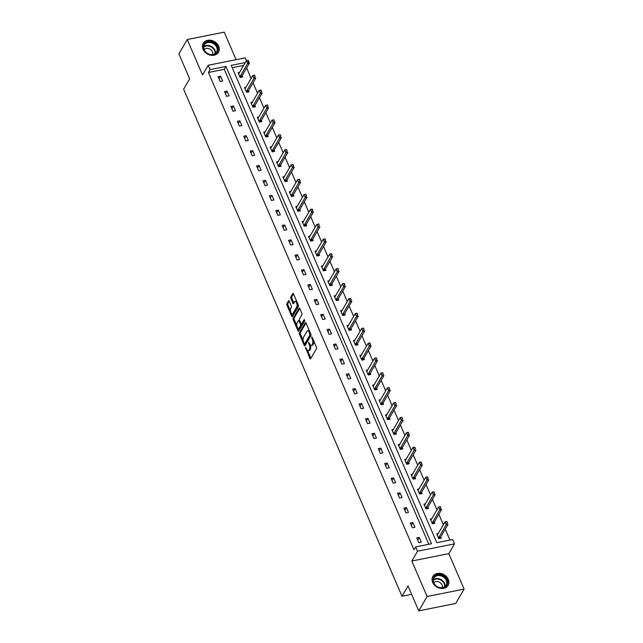 <?xml version="1.0" encoding="UTF-8"?>
<svg xmlns="http://www.w3.org/2000/svg" width="643" height="643" viewBox="0 0 643 643"><rect width="100%" height="100%" fill="white"/><g stroke="black" fill="none" stroke-linecap="round" stroke-linejoin="round"><path stroke-width="0.96" d="M305.529 347.421L309.862 358.416A1.109 0.482 -101.3 0 0 310.408 358.939A1.109 0.482 -101.3 0 0 310.593 358.786L316.501 348.643A1.109 0.482 -101.3 0 0 316.428 347.14L312.144 337.197L311.63 336.932L312.241 339.271A3.553 1.543 -101.3 0 1 312.482 344.069L311.984 344.913A3.553 1.543 -101.3 0 1 311.397 345.404A3.553 1.543 -101.3 0 1 309.645 343.724L308.584 342.18L309.187 344.511A3.553 1.543 -101.3 0 1 309.428 349.318L308.937 350.162A3.553 1.543 -101.3 0 1 308.343 350.644A3.553 1.543 -101.3 0 1 306.59 348.964L305.529 347.421M218.676 46.208A8.825 7.137 -149.8 0 1 218.507 52.204A8.825 7.137 -149.8 0 1 210.671 55.202A8.825 7.137 -149.8 0 1 203.092 49.326A8.825 7.137 -149.8 0 1 203.26 43.33A8.825 7.137 -149.8 0 1 211.097 40.332A8.825 7.137 -149.8 0 1 218.676 46.208M448.267 579.319A8.825 7.137 -149.8 0 1 448.099 585.315A8.825 7.137 -149.8 0 1 440.262 588.313A8.825 7.137 -149.8 0 1 432.683 582.437A8.825 7.137 -149.8 0 1 432.852 576.433A8.825 7.137 -149.8 0 1 440.688 573.443A8.825 7.137 -149.8 0 1 448.267 579.319M464.101 589.101L455.742 603.455L418.762 610.85L427.121 596.495L464.101 589.101L448.822 553.623L454.505 543.857L417.524 551.252L415.659 546.912L431.501 543.745L225.934 66.43L210.092 69.597L208.228 65.256L245.2 57.862L246.398 60.643L239.035 73.286A1.133 0.49 78.7 0 1 238.915 73.415L238.505 73.648M236.094 59.686L224.238 32.15L187.258 39.544L202.537 75.022L208.228 65.256M418.762 610.85L408.024 585.91L402.004 596.246L183.625 89.176L189.645 78.84L178.899 53.899L187.258 39.544M289.262 301.221A1.109 0.482 -101.3 0 0 288.715 300.699A1.109 0.482 -101.3 0 0 288.53 300.852L286.866 303.697A1.109 0.482 -101.3 0 0 286.947 305.2L291.705 316.243A1.109 0.482 -101.3 0 0 292.252 316.766A1.109 0.482 -101.3 0 0 292.436 316.613L298.344 306.47A1.109 0.482 -101.3 0 0 298.264 304.967L293.505 293.923A1.109 0.482 -101.3 0 0 292.959 293.401A1.109 0.482 -101.3 0 0 292.774 293.554L290.773 296.994A1.109 0.482 -101.3 0 0 290.853 298.489L292.886 303.215A1.109 0.482 -101.3 0 0 293.433 303.745A1.109 0.482 -101.3 0 0 293.618 303.592L294.607 301.889A2.966 1.286 -101.3 0 1 295.105 301.479A2.966 1.286 -101.3 0 1 296.785 303.488A2.966 1.286 -101.3 0 1 296.769 306.896L292.878 313.575A2.966 1.286 -101.3 0 1 292.38 313.985A2.966 1.286 -101.3 0 1 290.7 311.976A2.966 1.286 -101.3 0 1 290.724 308.568L291.367 307.45A1.109 0.482 -101.3 0 0 291.295 305.955L289.262 301.221M448.822 553.623L411.841 561.017L427.121 596.495M411.841 561.017L417.524 551.252M428.817 544.283L224.262 69.299L208.42 72.466L413.988 549.789L415.659 546.912M208.42 72.466L210.092 69.597M299.405 332.809A1.109 0.482 -101.3 0 0 299.485 334.312L304.243 345.355A1.109 0.482 -101.3 0 0 304.782 345.886A1.109 0.482 -101.3 0 0 304.975 345.733L310.882 335.582A1.109 0.482 -101.3 0 0 310.802 334.087L306.044 323.035A1.109 0.482 -101.3 0 0 305.497 322.513A1.109 0.482 -101.3 0 0 305.312 322.665L299.405 332.809L300.41 332.608A1.109 0.482 -101.3 0 0 300.482 334.111L303.142 340.292M297.974 330.799L293.216 319.756A1.109 0.482 -101.3 0 1 293.136 318.253L299.043 308.11A1.109 0.482 -101.3 0 1 299.228 307.957A1.109 0.482 -101.3 0 1 299.775 308.479L301.816 313.205A1.109 0.482 -101.3 0 1 301.889 314.708L299.493 318.824A1.109 0.482 -101.3 0 0 299.566 320.327L300.916 323.461A1.109 0.482 -101.3 0 0 301.463 323.984A1.109 0.482 -101.3 0 0 301.647 323.831L304.147 319.547L304.71 320.857L298.706 331.177A1.109 0.482 -101.3 0 1 298.513 331.33A1.109 0.482 -101.3 0 1 297.974 330.799L298.971 330.598L297.95 328.243M402.004 596.246L411.641 594.325M245.947 87.287L244.501 87.577L246.558 92.343L249.058 91.845L248.511 90.583M258.759 117.042L257.321 117.331L259.37 122.098L261.87 121.599L261.331 120.337M271.579 146.797L270.132 147.086L272.19 151.852L274.69 151.354L274.143 150.092M284.391 176.552L282.952 176.841L285.002 181.607L287.501 181.109L286.955 179.847M297.203 206.307L295.764 206.596L297.813 211.362L300.313 210.864L299.775 209.602M310.022 236.061L308.576 236.351L310.633 241.117L313.133 240.619L312.586 239.357M322.834 265.816L321.396 266.106L323.445 270.872L325.945 270.373L325.398 269.112M335.646 295.571L334.207 295.86L336.257 300.627L338.757 300.128L338.218 298.866M348.466 325.326L347.019 325.615L349.077 330.381L351.576 329.883L351.03 328.621M361.278 355.081L359.839 355.37L361.888 360.136L364.388 359.638L363.842 358.376M374.089 384.835L372.651 385.125L374.7 389.891L377.2 389.393L376.661 388.131M386.909 414.59L385.462 414.88L387.52 419.646L390.02 419.148L389.473 417.886M399.721 444.345L398.282 444.635L400.332 449.401L402.831 448.902L402.285 447.641M412.533 474.1L411.094 474.389L413.144 479.156L415.643 478.657L415.105 477.395M425.353 503.855L423.906 504.144L425.963 508.91L428.463 508.412L427.916 507.15M438.164 533.61L436.726 533.899L438.775 538.665L441.275 538.167L440.728 536.905M449.955 540.056L445.253 529.141M443.349 524.712L438.847 514.263M436.943 509.835L432.442 499.386M430.537 494.957L426.036 484.509M424.123 480.08L419.63 469.631M417.717 465.202L413.216 454.754M411.311 450.325L406.81 439.876M404.905 435.448L400.404 424.999M398.499 420.57L393.998 410.121M392.085 405.693L387.592 395.244M385.679 390.815L381.186 380.367M379.274 375.938L374.773 365.489M372.868 361.061L368.367 350.612M366.462 346.183L361.961 335.734M360.056 331.306L355.555 320.857M353.642 316.428L349.149 305.98M347.236 301.551L342.743 291.102M340.83 286.674L336.329 276.225M334.424 271.796L329.923 261.347M328.018 256.919L323.517 246.47M321.613 242.041L317.112 231.593M315.199 227.164L310.706 216.715M308.793 212.286L304.3 201.838M302.387 197.409L297.886 186.96M295.981 182.532L291.48 172.083M289.575 167.654L285.074 157.205M283.169 152.777L278.668 142.328M276.755 137.891L272.262 127.451M270.349 123.014L265.856 112.573M263.943 108.137L259.442 97.696M257.538 93.259L253.037 82.818M251.132 78.382L246.631 67.941M243.601 65.433L232.236 67.708M431.758 518.732L430.312 519.022L432.369 523.788L434.869 523.289L434.322 522.028M418.947 488.977L417.5 489.267L419.558 494.033L422.049 493.535L421.511 492.273M406.127 459.223L404.688 459.512L406.738 464.278L409.237 463.78L408.699 462.518M393.315 429.468L391.868 429.757L393.926 434.523L396.426 434.025L395.879 432.763M380.503 399.713L379.057 400.002L381.114 404.769L383.606 404.27L383.067 403.008M367.683 369.958L366.245 370.247L368.294 375.014L370.794 374.515L370.255 373.253M354.872 340.203L353.425 340.493L355.483 345.259L357.982 344.761L357.436 343.499M342.06 310.448L340.613 310.738L342.671 315.504L345.162 315.006L344.624 313.744M329.24 280.694L327.801 280.983L329.851 285.749L332.351 285.251L331.812 283.989M316.428 250.939L314.982 251.228L317.039 255.994L319.539 255.496L318.992 254.234M303.617 221.184L302.17 221.473L304.227 226.24L306.719 225.741L306.181 224.479M290.797 191.429L289.358 191.718L291.408 196.485L293.907 195.986L293.369 194.725M277.985 161.674L276.538 161.964L278.596 166.73L281.095 166.232L280.549 164.97M265.173 131.919L263.726 132.209L265.784 136.975L268.276 136.477L267.737 135.215M252.353 102.165L250.915 102.454L252.964 107.22L255.464 106.722L254.925 105.46M239.542 72.41L238.095 72.699L240.152 77.465L242.652 76.967L242.106 75.705M245.272 62.564L231.231 65.369L436.798 542.692L452.632 539.525L454.505 543.857M224.262 69.299L225.934 66.43M220.605 76.195L222.663 80.962L220.163 81.46L218.114 76.694L220.605 76.195L219.046 78.872M227.019 91.073L229.069 95.839L226.569 96.337L224.52 91.571L227.019 91.073L225.46 93.749M233.425 105.95L235.475 110.717L232.975 111.215L230.925 106.449L233.425 105.95L231.866 108.627M239.831 120.828L241.881 125.594L239.389 126.092L237.331 121.326L239.831 120.828L238.272 123.504M246.237 135.705L248.294 140.471L245.795 140.97L243.737 136.203L246.237 135.705L244.678 138.382M252.643 150.583L254.7 155.349L252.201 155.847L250.143 151.081L252.643 150.583L251.083 153.259M259.049 165.46L261.106 170.226L258.607 170.725L256.557 165.958L259.049 165.46L257.489 168.136M265.463 180.337L267.512 185.104L265.012 185.602L262.963 180.836L265.463 180.337L263.903 183.014M271.868 195.215L273.918 199.981L271.418 200.479L269.369 195.713L271.868 195.215L270.309 197.891M278.274 210.092L280.324 214.858L277.832 215.357L275.775 210.591L278.274 210.092L276.715 212.769M284.68 224.97L286.738 229.736L284.238 230.234L282.181 225.468L284.68 224.97L283.121 227.646M291.086 239.847L293.144 244.613L290.644 245.112L288.586 240.345L291.086 239.847L289.527 242.524M297.492 254.724L299.55 259.491L297.05 259.989L295 255.223L297.492 254.724L295.933 257.401M303.906 269.602L305.955 274.368L303.456 274.866L301.406 270.1L303.906 269.602L302.347 272.278M310.312 284.479L312.361 289.246L309.862 289.744L307.812 284.978L310.312 284.479L308.753 287.156M316.718 299.357L318.767 304.123L316.276 304.621L314.218 299.855L316.718 299.357L315.158 302.033M323.124 314.234L325.181 319L322.682 319.499L320.624 314.732L323.124 314.234L321.564 316.911M329.529 329.112L331.587 333.878L329.087 334.376L327.03 329.61L329.529 329.112L327.97 331.788M335.935 343.989L337.993 348.755L335.493 349.253L333.444 344.487L335.935 343.989L334.376 346.665M342.349 358.866L344.399 363.633L341.899 364.131L339.85 359.365L342.349 358.866L340.79 361.543M348.755 373.744L350.805 378.51L348.305 379.008L346.255 374.242L348.755 373.744L347.196 376.42M355.161 388.621L357.211 393.387L354.719 393.886L352.661 389.119L355.161 388.621L353.602 391.298M361.567 403.499L363.625 408.265L361.125 408.763L359.067 403.997L361.567 403.499L360.008 406.175M367.973 418.376L370.03 423.142L367.531 423.641L365.473 418.874L367.973 418.376L366.414 421.052M374.379 433.253L376.436 438.02L373.937 438.518L371.887 433.752L374.379 433.253L372.819 435.93M380.793 448.131L382.842 452.897L380.343 453.395L378.293 448.629L380.793 448.131L379.233 450.807M387.199 463.008L389.248 467.774L386.748 468.273L384.699 463.507L387.199 463.008L385.639 465.685M393.604 477.886L395.654 482.652L393.162 483.15L391.105 478.384L393.604 477.886L392.045 480.562M400.01 492.763L402.068 497.529L399.568 498.028L397.511 493.261L400.01 492.763L398.451 495.44M406.416 507.64L408.474 512.407L405.974 512.905L403.917 508.139L406.416 507.64L404.857 510.317M412.822 522.518L414.88 527.284L412.38 527.782L410.33 523.016L412.822 522.518L411.263 525.194M419.236 537.395L421.286 542.162L418.786 542.66L416.736 537.894L419.236 537.395L417.677 540.072M308.343 350.644L309.339 350.451A3.553 1.543 -101.3 0 0 309.934 349.961L308.937 350.162M310.432 344.986A3.553 1.543 -101.3 0 1 310.424 349.117L309.934 349.961M311.397 345.404L312.394 345.203A3.553 1.543 -101.3 0 0 312.988 344.72L311.984 344.913M313.768 340.967A3.553 1.543 -101.3 0 1 313.479 343.868L312.988 344.72M307.45 350.298L310.866 358.215A1.109 0.482 -101.3 0 0 310.89 358.28M306.02 322.971L300.41 332.608M304.694 343.892L305.24 345.154A1.109 0.482 -101.3 0 0 305.264 345.219M304.26 343.539L304.766 343.796L309.95 334.89L309.315 332.487A3.553 1.543 -101.3 0 0 307.571 330.807A3.553 1.543 -101.3 0 0 306.976 331.298L303.432 337.382A3.553 1.543 -101.3 0 0 303.673 342.18L304.26 343.539M305.473 343.659L304.766 343.796M309.95 334.89L310.971 334.665L305.771 343.603M309.46 330.96A3.553 1.543 -101.3 0 0 308.568 330.606L307.571 330.807M296.753 325.462L294.213 319.555L293.216 319.756M299.751 308.415L294.14 318.052A1.109 0.482 -101.3 0 0 294.213 319.555M302.234 323.718A1.109 0.482 -101.3 0 0 302.467 323.783A1.109 0.482 -101.3 0 0 302.652 323.63L304.734 320.045M297.01 323.091A2.966 1.286 -101.3 0 0 296.986 326.499A2.966 1.286 -101.3 0 0 298.665 328.509A2.966 1.286 -101.3 0 0 299.164 328.099L300.53 325.752A1.109 0.482 -101.3 0 0 300.458 324.249L299.108 321.114A1.109 0.482 -101.3 0 0 298.561 320.584A1.109 0.482 -101.3 0 0 298.376 320.736L297.01 323.091M298.665 328.509L299.67 328.308A2.966 1.286 -101.3 0 0 300.16 327.898L299.164 328.099M302.467 323.783L301.454 324.048A1.109 0.482 -101.3 0 1 301.535 325.551L300.16 327.898M299.59 320.383A1.109 0.482 -101.3 0 0 299.558 320.391L298.561 320.584M292.38 313.985L293.385 313.784A2.966 1.286 -101.3 0 0 293.875 313.374L292.878 313.575M298.031 304.42A2.966 1.286 -101.3 0 1 297.765 306.695L293.875 313.374M296.777 301.503A2.966 1.286 -101.3 0 0 296.11 301.278L295.105 301.479M293.481 293.859L291.777 296.793A1.109 0.482 -101.3 0 0 291.85 298.288L293.883 303.022A1.109 0.482 -101.3 0 0 293.915 303.078M291.713 313.752L292.702 316.043A1.109 0.482 -101.3 0 0 292.726 316.107M289.229 301.165L287.871 303.496A1.109 0.482 -101.3 0 0 287.943 304.999L290.459 310.834M440.334 538.352L440.608 537.202A1.133 0.49 78.7 0 1 440.688 536.985L448.042 524.35L446.242 524.712L445.012 521.851L437.658 534.486A1.133 0.49 78.7 0 1 437.537 534.614L437.127 534.847M446.507 521.666L445.012 521.851L446.813 521.489L447.424 523.04M438.63 538.328L438.807 537.564A1.133 0.49 78.7 0 1 438.888 537.347L447.118 523.097M433.929 523.474L434.202 522.325A1.133 0.49 78.7 0 1 434.282 522.108L441.637 509.473L439.836 509.835L438.606 506.973L431.252 519.608A1.133 0.49 78.7 0 1 431.131 519.737L430.722 519.97M440.093 506.788L438.606 506.973L440.407 506.612L441.01 508.163M432.225 523.45L432.401 522.687A1.133 0.49 78.7 0 1 432.482 522.47L440.712 508.219M427.523 508.597L427.788 507.448A1.133 0.49 78.7 0 1 427.876 507.231L435.231 494.596L433.43 494.957L432.2 492.096L424.838 504.731A1.133 0.49 78.7 0 1 424.718 504.859L424.316 505.093M433.687 491.911L432.2 492.096L433.993 491.734L434.604 493.285M425.811 508.573L425.996 507.809A1.133 0.49 78.7 0 1 426.076 507.592L434.306 493.342M445.985 586.239A7.636 6.181 -149.8 0 1 435.753 585.725A7.636 6.181 -149.8 0 1 434.435 576.433A7.636 6.181 -149.8 0 1 444.667 576.948A7.636 6.181 -149.8 0 1 445.985 586.239M434.692 577.084A7.065 5.723 30.2 0 0 433.929 578.065A7.065 5.723 30.2 0 0 436.517 586.151A7.065 5.723 30.2 0 0 445.39 586.159A7.065 5.723 30.2 0 0 446.154 585.178A7.065 5.723 30.2 0 0 443.566 577.092A7.065 5.723 30.2 0 0 434.692 577.084M442.255 587.646A5.031 4.075 30.2 0 0 439.716 582.333A5.031 4.075 30.2 0 0 433.792 582.582A5.031 4.075 30.2 0 0 433.712 582.671M447.6 586.038A8.769 7.089 30.2 0 0 447.785 585.749A8.769 7.089 30.2 0 0 444.578 575.718A8.769 7.089 30.2 0 0 433.583 575.71A8.769 7.089 30.2 0 0 432.635 576.924A8.769 7.089 30.2 0 0 432.466 577.229M216.386 53.128A7.636 6.181 -149.8 0 1 206.162 52.613A7.636 6.181 -149.8 0 1 204.844 43.33A7.636 6.181 -149.8 0 1 215.075 43.837A7.636 6.181 -149.8 0 1 216.386 53.128M205.101 43.973A7.065 5.723 30.2 0 0 204.337 44.954A7.065 5.723 30.2 0 0 206.925 53.039A7.065 5.723 30.2 0 0 215.791 53.047A7.065 5.723 30.2 0 0 216.554 52.067A7.065 5.723 30.2 0 0 213.974 43.981A7.065 5.723 30.2 0 0 205.101 43.973M212.664 54.534A5.031 4.075 30.2 0 0 210.116 49.222A5.031 4.075 30.2 0 0 204.201 49.479A5.031 4.075 30.2 0 0 204.12 49.559M218.009 52.935A8.769 7.089 30.2 0 0 218.194 52.638A8.769 7.089 30.2 0 0 214.987 42.607A8.769 7.089 30.2 0 0 203.984 42.599A8.769 7.089 30.2 0 0 203.043 43.812A8.769 7.089 30.2 0 0 202.875 44.118M421.117 493.72L421.382 492.57A1.133 0.49 78.7 0 1 421.462 492.353L428.825 479.718L427.024 480.08L425.795 477.219L418.432 489.853A1.133 0.49 78.7 0 1 418.312 489.982L417.91 490.215M427.282 477.034L425.795 477.219L427.587 476.857L428.198 478.408M419.405 493.695L419.582 492.932A1.133 0.49 78.7 0 1 419.67 492.715L427.9 478.464M414.711 478.842L414.976 477.693A1.133 0.49 78.7 0 1 415.056 477.476L422.411 464.841L420.618 465.202L419.381 462.341L412.026 474.976A1.133 0.49 78.7 0 1 411.906 475.105L411.504 475.338M420.876 462.156L419.381 462.341L421.181 461.979L421.792 463.531M412.999 478.818L413.176 478.054A1.133 0.49 78.7 0 1 413.256 477.837L421.495 463.587M408.305 463.965L408.57 462.815A1.133 0.49 78.7 0 1 408.651 462.598L416.005 449.963L414.205 450.325L412.975 447.464L405.62 460.099A1.133 0.49 78.7 0 1 405.5 460.227L405.098 460.46M414.47 447.279L412.975 447.464L414.775 447.102L415.386 448.653M406.593 463.941L406.77 463.177A1.133 0.49 78.7 0 1 406.85 462.96L415.081 448.71M401.891 449.087L402.164 447.938A1.133 0.49 78.7 0 1 402.245 447.721L409.599 435.086L407.799 435.448L406.569 432.586L399.215 445.221A1.133 0.49 78.7 0 1 399.094 445.35L398.684 445.583M408.064 432.401L406.569 432.586L408.369 432.225L408.98 433.776M400.187 449.063L400.364 448.3A1.133 0.49 78.7 0 1 400.444 448.083L408.675 433.832M395.485 434.21L395.758 433.06A1.133 0.49 78.7 0 1 395.839 432.843L403.193 420.209L401.393 420.57L400.163 417.709L392.809 430.344A1.133 0.49 78.7 0 1 392.688 430.472L392.278 430.706M401.65 417.524L400.163 417.709L401.963 417.347L402.566 418.898M393.781 434.186L393.958 433.422A1.133 0.49 78.7 0 1 394.038 433.205L402.269 418.955M389.079 419.332L389.345 418.183A1.133 0.49 78.7 0 1 389.433 417.966L396.787 405.331L394.987 405.693L393.757 402.831L386.395 415.466A1.133 0.49 78.7 0 1 386.274 415.595L385.872 415.828M395.244 402.647L393.757 402.831L395.549 402.47L396.16 404.021M387.367 419.308L387.552 418.545A1.133 0.49 78.7 0 1 387.633 418.328L395.863 404.077M382.673 404.455L382.939 403.306A1.133 0.49 78.7 0 1 383.019 403.089L390.381 390.454L388.581 390.815L387.343 387.954L379.989 400.589A1.133 0.49 78.7 0 1 379.868 400.718L379.466 400.951M388.838 387.769L387.343 387.954L389.144 387.592L389.754 389.144M380.961 404.431L381.138 403.667A1.133 0.49 78.7 0 1 381.227 403.45L389.457 389.2M376.268 389.578L376.533 388.428A1.133 0.49 78.7 0 1 376.613 388.211L383.967 375.576L382.175 375.938L380.937 373.077L373.583 385.712A1.133 0.49 78.7 0 1 373.462 385.84L373.061 386.073M382.432 372.892L380.937 373.077L382.738 372.715L383.349 374.266M374.556 389.554L374.732 388.79A1.133 0.49 78.7 0 1 374.813 388.573L383.051 374.322M369.862 374.7L370.127 373.551A1.133 0.49 78.7 0 1 370.207 373.334L377.562 360.699L375.761 361.061L374.531 358.199L367.177 370.834A1.133 0.49 78.7 0 1 367.057 370.963L366.655 371.196M376.026 358.014L374.531 358.199L376.332 357.838L376.943 359.389M368.15 374.676L368.326 373.913A1.133 0.49 78.7 0 1 368.407 373.696L376.637 359.445M363.448 359.823L363.721 358.673A1.133 0.49 78.7 0 1 363.801 358.456L371.156 345.821L369.355 346.183L368.126 343.322L360.771 355.957A1.133 0.49 78.7 0 1 360.651 356.085L360.241 356.318M369.621 343.137L368.126 343.322L369.926 342.96L370.537 344.511M361.744 359.799L361.921 359.035A1.133 0.49 78.7 0 1 362.001 358.818L370.231 344.568M357.042 344.945L357.315 343.796A1.133 0.49 78.7 0 1 357.395 343.579L364.75 330.944L362.949 331.306L361.72 328.444L354.365 341.079A1.133 0.49 78.7 0 1 354.245 341.208L353.835 341.441M363.207 328.26L361.72 328.444L363.52 328.083L364.123 329.634M355.338 344.921L355.515 344.158A1.133 0.49 78.7 0 1 355.595 343.941L363.825 329.69M350.636 330.068L350.901 328.919A1.133 0.49 78.7 0 1 350.99 328.702L358.344 316.067L356.543 316.428L355.314 313.567L347.951 326.202A1.133 0.49 78.7 0 1 347.831 326.331L347.429 326.564M356.801 313.382L355.314 313.567L357.106 313.205L357.717 314.757M348.924 330.044L349.109 329.28A1.133 0.49 78.7 0 1 349.189 329.063L357.42 314.813M344.23 315.191L344.495 314.041A1.133 0.49 78.7 0 1 344.576 313.824L351.938 301.189L350.138 301.551L348.9 298.69L341.546 311.325A1.133 0.49 78.7 0 1 341.425 311.453L341.023 311.686M350.395 298.505L348.9 298.69L350.7 298.328L351.311 299.879M342.518 315.166L342.695 314.403A1.133 0.49 78.7 0 1 342.783 314.186L351.014 299.935M337.824 300.313L338.089 299.164A1.133 0.49 78.7 0 1 338.17 298.947L345.524 286.312L343.732 286.674L342.494 283.812L335.14 296.447A1.133 0.49 78.7 0 1 335.019 296.576L334.617 296.809M343.989 283.627L342.494 283.812L344.294 283.45L344.905 285.002M336.112 300.289L336.289 299.525A1.133 0.49 78.7 0 1 336.369 299.308L344.608 285.058M331.418 285.436L331.684 284.286A1.133 0.49 78.7 0 1 331.764 284.069L339.118 271.434L337.318 271.796L336.088 268.935L328.734 281.57A1.133 0.49 78.7 0 1 328.613 281.698L328.211 281.931M337.583 268.75L336.088 268.935L337.888 268.573L338.499 270.124M329.706 285.412L329.883 284.648A1.133 0.49 78.7 0 1 329.963 284.431L338.194 270.181M325.004 270.558L325.278 269.409A1.133 0.49 78.7 0 1 325.358 269.192L332.712 256.557L330.912 256.919L329.682 254.057L322.328 266.692A1.133 0.49 78.7 0 1 322.207 266.821L321.797 267.054M331.177 253.872L329.682 254.057L331.483 253.696L332.093 255.247M323.3 270.534L323.477 269.771A1.133 0.49 78.7 0 1 323.558 269.554L331.788 255.303M318.598 255.681L318.872 254.532A1.133 0.49 78.7 0 1 318.952 254.315L326.306 241.68L324.506 242.041L323.276 239.18L315.922 251.815A1.133 0.49 78.7 0 1 315.801 251.943L315.391 252.177M324.763 238.995L323.276 239.18L325.077 238.818L325.679 240.369M316.895 255.657L317.071 254.893A1.133 0.49 78.7 0 1 317.152 254.676L325.382 240.426M312.193 240.804L312.458 239.654A1.133 0.49 78.7 0 1 312.546 239.437L319.901 226.802L318.1 227.164L316.87 224.303L309.508 236.937A1.133 0.49 78.7 0 1 309.387 237.066L308.986 237.299M318.357 224.118L316.87 224.303L318.663 223.941L319.274 225.492M310.481 240.779L310.665 240.016A1.133 0.49 78.7 0 1 310.746 239.799L318.976 225.548M305.787 225.926L306.052 224.777A1.133 0.49 78.7 0 1 306.132 224.56L313.495 211.925L311.694 212.286L310.456 209.425L303.102 222.06A1.133 0.49 78.7 0 1 302.982 222.189L302.58 222.422M311.951 209.24L310.456 209.425L312.257 209.063L312.868 210.615M304.075 225.902L304.252 225.138A1.133 0.49 78.7 0 1 304.34 224.921L312.57 210.671M299.381 211.049L299.646 209.899A1.133 0.49 78.7 0 1 299.726 209.682L307.081 197.047L305.288 197.409L304.051 194.548L296.696 207.183A1.133 0.49 78.7 0 1 296.576 207.311L296.174 207.544M305.546 194.363L304.051 194.548L305.851 194.186L306.462 195.737M297.669 211.025L297.846 210.261A1.133 0.49 78.7 0 1 297.926 210.044L306.164 195.793M292.975 196.171L293.24 195.022A1.133 0.49 78.7 0 1 293.321 194.805L300.675 182.17L298.874 182.532L297.645 179.67L290.29 192.305A1.133 0.49 78.7 0 1 290.17 192.434L289.768 192.667M299.14 179.485L297.645 179.67L299.445 179.309L300.056 180.86M291.263 196.147L291.44 195.384A1.133 0.49 78.7 0 1 291.52 195.167L299.751 180.916M286.561 181.294L286.834 180.144A1.133 0.49 78.7 0 1 286.915 179.927L294.269 167.293L292.469 167.654L291.239 164.793L283.885 177.428A1.133 0.49 78.7 0 1 283.764 177.556L283.354 177.789M292.734 164.608L291.239 164.793L293.039 164.431L293.65 165.982M284.857 181.27L285.034 180.506A1.133 0.49 78.7 0 1 285.114 180.289L293.345 166.039M280.155 166.416L280.42 165.267A1.133 0.49 78.7 0 1 280.509 165.05L287.863 152.415L286.063 152.777L284.833 149.915L277.479 162.55A1.133 0.49 78.7 0 1 277.358 162.679L276.948 162.912M286.32 149.731L284.833 149.915L286.633 149.554L287.236 151.105M278.451 166.392L278.628 165.629A1.133 0.49 78.7 0 1 278.708 165.412L286.939 151.161M273.749 151.539L274.014 150.39A1.133 0.49 78.7 0 1 274.103 150.173L281.457 137.538L279.657 137.899L278.427 135.038L271.065 147.673A1.133 0.49 78.7 0 1 270.944 147.802L270.542 148.035M279.914 134.853L278.427 135.038L280.219 134.676L280.83 136.228M272.037 151.515L272.222 150.751A1.133 0.49 78.7 0 1 272.302 150.534L280.533 136.284M267.343 136.662L267.609 135.512A1.133 0.49 78.7 0 1 267.689 135.295L275.051 122.66L273.251 123.022L272.013 120.161L264.659 132.796A1.133 0.49 78.7 0 1 264.538 132.924L264.136 133.157M273.508 119.976L272.013 120.161L273.814 119.799L274.424 121.35M265.631 136.637L265.808 135.874A1.133 0.49 78.7 0 1 265.897 135.657L274.127 121.406M260.937 121.784L261.203 120.635A1.133 0.49 78.7 0 1 261.283 120.418L268.637 107.783L266.845 108.145L265.607 105.283L258.253 117.918A1.133 0.49 78.7 0 1 258.132 118.047L257.73 118.28M267.102 105.098L265.607 105.283L267.408 104.922L268.018 106.473M259.225 121.76L259.402 120.997A1.133 0.49 78.7 0 1 259.483 120.78L267.721 106.529M254.532 106.907L254.797 105.757A1.133 0.49 78.7 0 1 254.877 105.54L262.231 92.905L260.431 93.267L259.201 90.406L251.847 103.041A1.133 0.49 78.7 0 1 251.726 103.169L251.325 103.402M260.696 90.221L259.201 90.406L261.002 90.044L261.613 91.595M252.82 106.883L252.996 106.119A1.133 0.49 78.7 0 1 253.077 105.902L261.307 91.652M248.118 92.029L248.391 90.88A1.133 0.49 78.7 0 1 248.471 90.663L255.826 78.028L254.025 78.39L252.795 75.528L245.441 88.163A1.133 0.49 78.7 0 1 245.321 88.292L244.911 88.525M254.29 75.344L252.795 75.528L254.596 75.167L255.207 76.718M246.414 92.005L246.59 91.242A1.133 0.49 78.7 0 1 246.671 91.025L254.901 76.774M246.39 60.651L248.19 60.289L249.42 63.151L247.619 63.512L246.39 60.651L247.876 60.466L248.495 61.897L247.876 60.466M241.712 77.152L241.977 76.003A1.133 0.49 78.7 0 1 242.065 75.786L249.42 63.151L248.793 61.841M240.008 77.128L240.185 76.364A1.133 0.49 78.7 0 1 240.265 76.147L248.495 61.897M306.317 348.321L305.578 348.474M312.418 337.84L311.686 337.985M309.371 343.081L308.632 343.225M310.424 349.117L309.428 349.318M309.966 344.359L309.187 344.511M313.479 343.868L312.482 344.069M312.972 339.126L312.241 339.271M310.866 358.215L309.862 358.416M305.73 322.585L305.312 322.665M305.24 345.154L304.243 345.355M300.482 334.111L299.485 334.312M310.633 333.693L309.902 333.846M310.055 332.335L309.315 332.487M294.14 318.052L293.136 318.253M299.461 308.029L299.043 308.11M302.652 323.63L301.647 323.831M301.535 325.551L300.53 325.752M301.454 324.048L300.458 324.249M299.847 320.961L299.108 321.114M297.765 306.695L296.769 306.896M293.883 303.022L292.886 303.215M291.85 298.288L290.853 298.489M291.777 296.793L290.773 296.994M293.192 293.465L292.774 293.554M292.702 316.043L291.705 316.243M287.943 304.999L286.947 305.2M287.871 303.496L286.866 303.697M288.94 300.771L288.53 300.852M440.688 536.985L438.888 537.347M440.608 537.202L438.807 537.564M434.282 522.108L432.482 522.47M434.202 522.325L432.401 522.687M427.876 507.231L426.076 507.592M427.788 507.448L425.996 507.809M433.35 579.729A7.065 5.723 -149.8 0 1 441.178 579.673A7.065 5.723 -149.8 0 1 444.996 586.504M444.594 586.794A6.84 5.53 30.2 0 0 440.921 580.115A6.84 5.53 30.2 0 0 433.294 580.211M203.759 46.617A7.065 5.723 -149.8 0 1 211.587 46.561A7.065 5.723 -149.8 0 1 215.397 53.401M215.003 53.682A6.84 5.53 30.2 0 0 211.322 47.011A6.84 5.53 30.2 0 0 203.702 47.1M421.462 492.353L419.67 492.715M421.382 492.57L419.582 492.932M415.056 477.476L413.256 477.837M414.976 477.693L413.176 478.054M408.651 462.598L406.85 462.96M408.57 462.815L406.77 463.177M402.245 447.721L400.444 448.083M402.164 447.938L400.364 448.3M395.839 432.843L394.038 433.205M395.758 433.06L393.958 433.422M389.433 417.966L387.633 418.328M389.345 418.183L387.552 418.545M383.019 403.089L381.227 403.45M382.939 403.306L381.138 403.667M376.613 388.211L374.813 388.573M376.533 388.428L374.732 388.79M370.207 373.334L368.407 373.696M370.127 373.551L368.326 373.913M363.801 358.456L362.001 358.818M363.721 358.673L361.921 359.035M357.395 343.579L355.595 343.941M357.315 343.796L355.515 344.158M350.99 328.702L349.189 329.063M350.901 328.919L349.109 329.28M344.576 313.824L342.783 314.186M344.495 314.041L342.695 314.403M338.17 298.947L336.369 299.308M338.089 299.164L336.289 299.525M331.764 284.069L329.963 284.431M331.684 284.286L329.883 284.648M325.358 269.192L323.558 269.554M325.278 269.409L323.477 269.771M318.952 254.315L317.152 254.676M318.872 254.532L317.071 254.893M312.546 239.437L310.746 239.799M312.458 239.654L310.665 240.016M306.132 224.56L304.34 224.921M306.052 224.777L304.252 225.138M299.726 209.682L297.926 210.044M299.646 209.899L297.846 210.261M293.321 194.805L291.52 195.167M293.24 195.022L291.44 195.384M286.915 179.927L285.114 180.289M286.834 180.144L285.034 180.506M280.509 165.05L278.708 165.412M280.42 165.267L278.628 165.629M274.103 150.173L272.302 150.534M274.014 150.39L272.222 150.751M267.689 135.295L265.897 135.657M267.609 135.512L265.808 135.874M261.283 120.418L259.483 120.78M261.203 120.635L259.402 120.997M254.877 105.54L253.077 105.902M254.797 105.757L252.996 106.119M248.471 90.663L246.671 91.025M248.391 90.88L246.59 91.242M242.065 75.786L240.265 76.147M241.977 76.003L240.185 76.364M305.634 343.708L304.637 343.909"/></g></svg>

